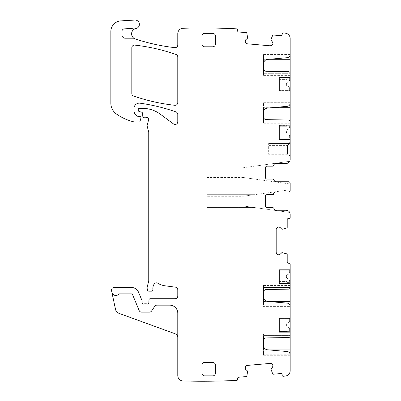 <?xml version="1.0" encoding="UTF-8"?>
<svg xmlns="http://www.w3.org/2000/svg" width="401" height="401" viewBox="0 0 401 401"><rect width="100%" height="100%" fill="white"/><g stroke="black" fill="none" stroke-linecap="round" stroke-linejoin="round"><path stroke-width="0.3" stroke-dasharray="2 1.5" d="M270.976 40.095L272.675 35.333A0.536 0.536 0 0 1 273.216 35.007L280.941 35.684A1.078 1.078 0 0 0 282.109 34.707L282.179 33.9A1.078 1.078 0 0 1 283.342 32.922A656.988 656.988 0 0 1 285.462 33.188A5.378 5.378 0 0 1 290.164 38.526L290.164 139.548L279.412 139.548L279.412 125.779L290.164 125.779L290.164 139.007L290.164 125.323L290.164 125.779L279.412 125.779L279.412 139.548L290.164 139.548L290.164 139.007L290.164 159.443A4.035 4.035 0 0 1 286.134 163.473L275.647 163.473A1.614 1.614 0 0 0 274.053 164.821L272.464 166.164L267.041 166.164C266.063 166.255 265.527 166.796 265.427 167.778L265.427 177.458C265.522 178.43 266.058 178.971 267.041 179.067L272.419 179.067A1.614 1.614 0 0 1 274.008 180.415A1.614 1.614 0 0 0 272.419 179.067A1.614 1.614 0 0 1 274.008 180.415L275.602 181.758L288.55 181.758L275.602 181.758A1.614 1.614 0 0 1 274.008 180.415A1.614 1.614 0 0 0 275.602 181.758L288.55 181.758A1.614 1.614 0 0 1 290.164 183.372L290.164 190.36C290.063 191.342 289.527 191.879 288.55 191.974A1.614 1.614 0 0 1 288.55 191.974L275.602 191.974A1.614 1.614 0 0 0 274.008 193.317L272.419 194.66A1.614 1.614 0 0 1 272.419 194.66L267.041 194.66A1.614 1.614 0 0 0 265.427 196.274L265.427 205.954A1.614 1.614 0 0 0 267.041 207.568L272.464 207.568L267.041 207.568A1.614 1.614 0 0 1 265.427 205.954A1.614 1.614 0 0 0 267.041 207.568L272.464 207.568A1.614 1.614 0 0 1 274.053 208.911A1.614 1.614 0 0 0 272.464 207.568A1.614 1.614 0 0 1 274.053 208.911L275.647 210.254A1.614 1.614 0 0 1 274.053 208.911A1.614 1.614 0 0 0 275.647 210.254L286.134 210.254C288.58 210.495 289.923 211.838 290.164 214.289L290.164 217.512A1.078 1.078 0 0 1 289.091 218.59L288.284 218.59A1.078 1.078 0 0 0 287.206 219.668L287.206 227.422A0.536 0.536 0 0 1 286.835 227.933L281.943 229.212L280.093 227.477M279.412 125.323L279.412 138.255L279.412 125.323L290.164 125.323L290.164 126.029L290.164 125.323L279.412 125.323L289.627 125.323L289.627 126.962A2.687 2.687 0 0 1 287.768 129.518L287.512 129.603A1.614 1.614 0 0 0 286.399 131.137L286.399 131.929A1.614 1.614 0 0 0 287.512 133.463L287.768 133.548L287.512 133.463A1.614 1.614 0 0 1 286.399 131.929L286.399 131.137A1.614 1.614 0 0 1 287.512 129.603L287.768 129.518A2.687 2.687 0 0 0 289.627 126.962L289.627 125.323L290.164 125.323L279.412 125.323M290.164 54.481L290.164 53.914L263.547 53.914L263.547 63.709A4.301 4.301 0 0 1 267.472 59.423L287.221 57.694A3.228 3.228 0 0 0 290.164 54.481M290.164 73.338L290.164 73.298A1.614 1.614 0 0 0 288.58 71.689L266.189 71.298A2.687 2.687 0 0 1 263.547 68.606L263.547 75.368L263.547 73.338L290.164 73.338L263.547 73.338M271.903 107.689L263.547 107.689L263.547 102.31L290.164 102.31L290.164 103.132A3.228 3.228 0 0 1 287.221 106.345L267.472 108.075A4.301 4.301 0 0 0 263.547 112.36L263.547 123.764L263.547 121.734L290.164 121.734L290.164 123.764L290.164 121.734L263.547 121.734M263.547 116.952A2.687 2.687 0 0 0 266.189 119.638L288.58 120.029A1.614 1.614 0 0 1 290.164 121.643L290.164 121.734M290.164 76.932L290.164 90.616L290.164 76.932L290.164 77.634L290.164 76.932L279.412 76.932L279.412 91.152L279.412 76.932L279.412 77.634L279.412 76.932L290.164 76.932M290.164 90.616L290.164 91.152L290.164 90.616L279.412 90.616L290.164 90.616M290.164 142.099L290.164 155.708L290.164 142.099L289.853 142.099L289.853 155.708L290.164 155.708M277.246 227.477L276.735 227.989M276.184 229.317L276.184 252.495M277.246 254.334L276.735 253.823M281.753 252.68L280.093 254.334M281.943 252.6L286.835 253.878A0.536 0.536 0 0 1 287.206 254.389L287.206 262.144A1.078 1.078 0 0 0 288.284 263.221L289.091 263.221A1.078 1.078 0 0 1 290.164 264.294L290.164 370.694A5.378 5.378 0 0 1 285.462 376.028A656.993 656.993 0 0 1 283.342 376.293A1.078 1.078 0 0 1 282.179 375.316L282.109 374.514A1.078 1.078 0 0 0 280.941 373.537L273.216 374.213A0.536 0.536 0 0 1 272.675 373.887L270.976 369.12L272.54 367.136M272.294 364.293L271.738 363.832M270.364 363.396L247.277 365.416M245.537 366.634L245.998 366.083M247.577 370.98L245.783 369.476M247.673 371.161L246.826 376.148A0.536 0.536 0 0 1 246.349 376.564L238.625 377.241A1.078 1.078 0 0 0 237.648 378.404L237.718 379.206A1.078 1.078 0 0 1 236.74 380.374A656.993 656.993 0 0 1 182.996 380.95A5.378 5.378 0 0 1 177.783 375.577L177.783 313.226A8.065 8.065 0 0 0 169.718 305.161L156.916 305.161A2.687 2.687 0 0 0 154.681 306.364L151.628 310.95L154.681 306.364A2.687 2.687 0 0 1 156.916 305.161L169.718 305.161A8.065 8.065 0 0 1 177.783 313.226L177.783 337.562A4.035 4.035 0 0 0 175.127 333.772L118.942 313.321A5.378 5.378 0 0 1 115.518 309.387L111.884 292.289A4.035 4.035 0 0 0 118.771 294.209A1.078 1.078 0 0 1 119.553 293.868L131.172 293.868A1.614 1.614 0 0 1 132.661 294.865L139.137 310.494A2.687 2.687 0 0 0 141.618 312.153L149.393 312.153A2.687 2.687 0 0 0 151.628 310.95L154.681 306.364A2.687 2.687 0 0 1 156.916 305.161L169.718 305.161A8.065 8.065 0 0 1 177.783 313.226L177.783 337.562M245.783 39.744L247.673 38.06L246.826 33.072A0.536 0.536 0 0 0 246.349 32.656L238.625 31.98A1.078 1.078 0 0 1 237.648 30.817L237.718 30.01A1.078 1.078 0 0 0 236.74 28.847A656.993 656.993 0 0 0 183.157 28.265A656.542 656.542 0 0 0 182.996 28.27A5.378 5.378 0 0 0 177.783 33.644L177.783 44.967A2.687 2.687 0 0 1 174.791 47.639A195.728 195.728 0 0 1 135.277 38.942A5.378 5.378 0 0 1 135.924 28.566A4.301 4.301 0 0 0 139.353 23.799A4.301 4.301 0 0 0 134.836 20.05L120.957 20.867A10.752 10.752 0 0 0 110.836 31.604L110.836 103.087A13.444 13.444 0 0 0 116.596 114.12A51.082 51.082 0 0 0 134.425 122.004A2.687 2.687 0 0 0 135.022 122.069L139.017 122.069A1.078 1.078 0 0 0 140.054 121.272L140.901 118.115A1.343 1.343 0 0 0 139.603 116.425L138.26 116.425A1.343 1.343 0 0 1 137.693 116.3A6.451 6.451 0 0 1 133.959 110.445L133.959 108.521A5.378 5.378 0 0 1 140.084 103.197A188.199 188.199 0 0 1 175.979 111.894A2.687 2.687 0 0 1 177.783 114.43L177.783 121.774A2.687 2.687 0 0 1 173.493 123.934L160.32 114.185A29.574 29.574 0 0 0 142.726 108.385L139.332 108.385A1.078 1.078 0 0 0 138.26 109.463L138.26 110.255A1.343 1.343 0 0 0 139.257 111.553L141.563 112.17A1.343 1.343 0 0 1 142.555 113.353L142.836 116.541A1.343 1.343 0 0 0 144.175 117.769L145.643 117.769A2.687 2.687 0 0 0 146.576 117.603A1.614 1.614 0 0 1 148.696 119.533L147.222 125.032A2.687 2.687 0 0 0 147.222 126.425L148.656 131.759A2.687 2.687 0 0 1 148.746 132.455L148.746 280.409A5.378 5.378 0 0 1 148.56 281.803L147.317 286.454A5.378 5.378 0 0 0 147.317 289.241L147.568 290.184A1.343 1.343 0 0 0 148.866 291.181L151.558 291.181A1.343 1.343 0 0 0 152.896 289.677A8.601 8.601 0 0 1 154.109 284.124A2.687 2.687 0 0 1 157.793 283.236A18.822 18.822 0 0 0 165.107 285.813L175.443 287.171A2.687 2.687 0 0 1 177.783 289.838L177.783 296.023A2.687 2.687 0 0 1 175.092 298.71L150.305 298.71A1.343 1.343 0 0 0 148.961 299.998L148.846 302.795A1.343 1.343 0 0 1 147.022 303.998A2.687 2.687 0 0 0 146.054 303.818L144.921 303.818A2.687 2.687 0 0 0 143.959 303.998A1.343 1.343 0 0 1 142.129 302.745L142.129 301.131A1.343 1.343 0 0 0 142.029 300.615L138.626 292.399A8.065 8.065 0 0 0 131.172 287.417L114.17 287.417A2.687 2.687 0 0 0 111.538 290.665L111.884 292.289A4.035 4.035 0 0 0 118.771 294.209A1.078 1.078 0 0 1 119.553 293.868L131.172 293.868A1.614 1.614 0 0 1 132.661 294.865L139.137 310.494A2.687 2.687 0 0 0 141.618 312.153L149.393 312.153A2.687 2.687 0 0 0 151.628 310.95A2.687 2.687 0 0 1 149.393 312.153L141.618 312.153A2.687 2.687 0 0 1 139.137 310.494L132.661 294.865A1.614 1.614 0 0 0 131.172 293.868L119.553 293.868A1.078 1.078 0 0 0 118.771 294.209A4.035 4.035 0 0 1 111.884 292.289M245.537 42.586L245.998 43.138M247.277 43.804L270.364 45.824M272.294 44.927L271.738 45.388M271.036 40.29L272.54 42.085M131.809 93.483A2.687 2.687 0 0 0 133.613 96.019A188.199 188.199 0 0 0 174.801 105.293A2.687 2.687 0 0 0 177.783 102.621L177.783 56.992A2.687 2.687 0 0 0 175.979 54.456A188.199 188.199 0 0 0 134.791 45.123A2.687 2.687 0 0 0 131.809 47.794L131.809 93.483M268.946 59.293L263.547 59.293L263.547 53.914L290.164 53.914M263.547 63.709L263.547 68.606M290.164 102.31L263.547 102.31L263.547 112.36M243.046 167.778L254.66 166.164L206.816 166.164L254.66 166.164L289.712 161.297A4.035 4.035 0 0 1 286.134 163.473A4.035 4.035 0 0 0 289.712 161.297L243.046 167.778L206.816 167.778L206.816 166.164L206.816 179.067L206.816 167.778M290.164 91.152L279.412 91.152L290.164 91.152M289.853 155.708L289.853 142.099L287.577 143.463L289.853 143.463L287.477 145.408L287.477 154.28L289.853 155.708M274.053 164.821A1.614 1.614 0 0 1 275.647 163.473L286.134 163.473L275.647 163.473A1.614 1.614 0 0 0 274.053 164.821A1.614 1.614 0 0 1 272.464 166.164L267.041 166.164A1.614 1.614 0 0 0 265.427 167.778L265.427 177.458A1.614 1.614 0 0 0 267.041 179.067L272.419 179.067M290.164 183.372A1.614 1.614 0 0 0 288.55 181.758A1.614 1.614 0 0 1 290.164 183.372L290.164 183.999L243.046 177.458L206.816 177.458M288.55 191.974A1.614 1.614 0 0 0 290.164 190.36L290.164 189.733L243.046 196.274L206.816 196.274L206.816 194.66L206.816 207.568L206.816 196.274M267.041 194.66A1.614 1.614 0 0 0 265.427 196.274A1.614 1.614 0 0 1 267.041 194.66L272.419 194.66A1.614 1.614 0 0 0 274.008 193.317A1.614 1.614 0 0 1 275.602 191.974A1.614 1.614 0 0 0 274.008 193.317A1.614 1.614 0 0 1 274.008 193.322M265.427 196.274L265.427 205.954L265.427 196.274M289.712 212.435L274.033 210.259L289.712 212.435A4.035 4.035 0 0 0 286.134 210.254L275.647 210.254L286.134 210.254A4.035 4.035 0 0 1 286.154 210.254M290.164 335.878L290.164 335.918A1.614 1.614 0 0 1 288.58 337.532L266.189 337.923A2.687 2.687 0 0 0 263.547 340.609L263.547 335.391L263.547 335.878L290.164 335.878L290.164 333.853L290.164 335.878L263.547 335.878M268.946 349.928L263.547 349.928L263.547 355.306L290.164 355.306L290.164 354.765L263.547 354.765L263.547 345.512A4.301 4.301 0 0 0 267.472 349.797L287.221 351.527A3.228 3.228 0 0 1 290.164 354.74L290.164 354.765M290.164 287.487L290.164 287.527A1.614 1.614 0 0 1 288.58 289.136L266.189 289.527A2.687 2.687 0 0 0 263.547 292.219L263.547 287.001L263.547 287.487L290.164 287.487L290.164 285.457L290.164 287.487L263.547 287.487M268.946 301.532L263.547 301.532L263.547 306.91L290.164 306.91L290.164 306.374L263.547 306.374L263.547 297.121A4.301 4.301 0 0 0 267.472 301.402L287.221 303.131A3.228 3.228 0 0 1 290.164 306.344L290.164 306.374M290.164 283.898L290.164 269.673L290.164 283.898L290.164 283.191L290.164 283.898L279.412 283.898L290.164 283.898L279.412 283.898L279.412 283.437L279.412 283.898L290.164 283.898M290.164 332.289L290.164 318.068L290.164 332.289L290.164 331.587L290.164 332.289L279.412 332.289L290.164 332.289L279.412 332.289L279.412 331.833L279.412 332.289L290.164 332.289M134.35 38.536A2.687 2.687 0 0 0 133.042 38.195L125.137 38.195A3.228 3.228 0 0 1 121.914 34.967L121.914 31.529A2.687 2.687 0 0 1 124.46 28.842L131.127 28.486A2.687 2.687 0 0 1 132.14 28.626A5.378 5.378 0 0 0 135.423 28.687M290.164 355.306L263.547 355.306L263.547 354.765M263.547 345.512L263.547 340.609M263.547 335.391L263.547 333.853L263.547 335.391L290.164 335.391L263.547 335.391M290.164 306.91L263.547 306.91L263.547 306.374M263.547 297.121L263.547 292.219M263.547 287.001L263.547 285.457L263.547 287.001L290.164 287.001L263.547 287.001M267.041 179.067A1.614 1.614 0 0 1 265.427 177.458L265.427 167.778A1.614 1.614 0 0 1 267.041 166.164M204.665 33.348A2.687 2.687 0 0 0 201.979 36.035L201.979 44.1A2.687 2.687 0 0 0 204.665 46.792L212.736 46.792A2.687 2.687 0 0 0 215.422 44.1L215.422 36.035A2.687 2.687 0 0 0 212.736 33.348L204.665 33.348M201.979 373.186L201.979 365.116A2.687 2.687 0 0 1 204.665 362.429L212.736 362.429A2.687 2.687 0 0 1 215.422 365.116L215.422 373.186A2.687 2.687 0 0 1 212.736 375.872L204.665 375.872A2.687 2.687 0 0 1 201.979 373.186M243.046 177.458L254.66 179.067L206.816 179.067L254.66 179.067L290.164 183.999M279.412 77.493L279.412 90.937L279.412 77.493L279.412 79.378L286.936 79.378L279.412 79.378L279.412 77.493L289.627 77.493L289.627 79.644A2.687 2.687 0 0 1 287.768 82.2L287.512 82.285A1.614 1.614 0 0 0 286.399 83.819L286.399 84.611A1.614 1.614 0 0 0 287.512 86.145L287.768 86.23L287.512 86.145A1.614 1.614 0 0 1 286.399 84.611L286.399 83.819A1.614 1.614 0 0 1 287.512 82.285L287.768 82.2A2.687 2.687 0 0 0 289.627 79.644L289.627 77.493L279.412 77.493L289.627 77.493L289.627 78.195L289.627 77.493L279.412 77.493M287.577 143.463L289.853 143.463L287.477 145.408L287.477 154.28L268.655 154.28L268.655 145.408L287.477 145.408L268.655 145.408L268.655 154.28M243.046 205.954L254.66 207.568L206.816 207.568L254.66 207.568L274.033 210.259L243.046 205.954L206.816 205.954M243.046 196.274L254.66 194.66L206.816 194.66L254.66 194.66L290.164 189.733M279.412 283.437L279.412 269.673L290.164 269.673L279.412 269.673L279.412 283.437L290.164 283.437L279.412 283.437M279.412 283.898L279.412 283.191L279.412 283.898M279.412 331.833L279.412 318.068L290.164 318.068L279.412 318.068L279.412 331.833L290.164 331.833L279.412 331.833M279.412 332.289L279.412 331.587L279.412 332.289M268.655 143.463L289.853 143.463L268.655 143.463L268.655 145.408L268.655 143.463M279.412 283.332L279.412 269.888L279.412 283.332L279.412 281.447L286.936 281.447L279.412 281.447L279.412 283.332L289.627 283.332L289.627 281.181A2.687 2.687 0 0 0 287.768 278.625L287.512 278.54A1.614 1.614 0 0 1 286.399 277.006L286.399 276.214A1.614 1.614 0 0 1 287.512 274.68L287.768 274.595L287.512 274.68A1.614 1.614 0 0 0 286.399 276.214L286.399 277.006A1.614 1.614 0 0 0 287.512 278.54L287.768 278.625A2.687 2.687 0 0 1 289.627 281.181L289.627 283.332L279.412 283.332L289.627 283.332L289.627 282.63L289.627 283.332L279.412 283.332M279.412 331.727L279.412 318.284L279.412 331.727L279.412 329.843L286.936 329.843L279.412 329.843L279.412 331.727L289.627 331.727L289.627 329.577A2.687 2.687 0 0 0 287.768 327.015L287.512 326.935A1.614 1.614 0 0 1 286.399 325.401L286.399 324.609A1.614 1.614 0 0 1 287.512 323.076L287.768 322.99L287.512 323.076A1.614 1.614 0 0 0 286.399 324.609L286.399 325.401A1.614 1.614 0 0 0 287.512 326.935L287.768 327.015A2.687 2.687 0 0 1 289.627 329.577L289.627 331.727L279.412 331.727L289.627 331.727L289.627 331.025L289.627 331.727L279.412 331.727M289.627 272.038A2.687 2.687 0 0 1 287.768 274.595A2.687 2.687 0 0 0 289.627 272.038L289.627 269.888L279.412 269.888L289.627 269.888L289.627 272.038M279.412 283.001L286.936 283.001L286.936 281.447L286.936 283.001L279.412 283.001M289.627 320.434A2.687 2.687 0 0 1 287.768 322.99A2.687 2.687 0 0 0 289.627 320.434L289.627 318.284L279.412 318.284L289.627 318.284L289.627 320.434M279.412 331.396L286.936 331.396L286.936 329.843L286.936 331.396L279.412 331.396M289.627 136.104A2.687 2.687 0 0 0 287.768 133.548A2.687 2.687 0 0 1 289.627 136.104L289.627 138.255L279.412 138.255L289.627 138.255L289.627 136.104M289.627 88.786A2.687 2.687 0 0 0 287.768 86.23A2.687 2.687 0 0 1 289.627 88.786L289.627 90.937L279.412 90.937L289.627 90.937L289.627 88.786M279.412 77.824L286.936 77.824L286.936 79.378L286.936 77.824L279.412 77.824M279.412 125.663L279.412 126.696L286.936 126.696L279.412 126.696L279.412 125.663L279.412 126.029L279.412 125.663L286.936 125.663L286.936 126.029L286.936 125.663L279.412 125.663M286.936 125.663L286.936 126.696L286.936 125.663M290.164 139.007L279.412 139.007L290.164 139.007M263.547 54.451L290.164 54.451M290.164 73.824L263.547 73.824L290.164 73.824M263.547 102.846L290.164 102.846M290.164 122.22L263.547 122.22L290.164 122.22M290.164 77.388L279.412 77.388L290.164 77.388M279.412 270.209L290.164 270.209L279.412 270.209M279.412 318.605L290.164 318.605L279.412 318.605M290.164 126.029L289.627 126.029M290.164 75.368L263.547 75.368M290.164 123.764L263.547 123.764M290.164 77.634L279.412 77.634M263.547 333.853L290.164 333.853M263.547 285.457L290.164 285.457M279.412 283.191L290.164 283.191M279.412 331.587L290.164 331.587M286.936 282.63L289.627 282.63M286.936 331.025L289.627 331.025M286.936 78.195L289.627 78.195M286.936 126.029L279.412 126.029"/><path stroke-width="0.6" d="M271.076 39.097A0.271 0.271 0 0 0 271.056 39.178L272.675 35.333A0.536 0.536 0 0 1 273.216 35.007L280.941 35.684A1.078 1.078 0 0 0 282.109 34.707L282.179 33.9A1.078 1.078 0 0 1 283.342 32.922A656.988 656.988 0 0 1 285.462 33.188A5.378 5.378 0 0 1 290.164 38.526L290.164 54.481C290.013 56.31 289.031 57.378 287.221 57.694L267.472 59.423C265.061 59.839 263.753 61.268 263.547 63.709L263.547 73.338M290.164 73.338L290.164 53.914M263.547 68.606C263.703 70.22 264.58 71.117 266.189 71.298L288.58 71.689C289.547 71.799 290.073 72.335 290.164 73.298L290.164 103.132C290.013 104.962 289.031 106.034 287.221 106.345L267.472 108.075C265.061 108.491 263.753 109.919 263.547 112.36L263.547 121.734M271.903 107.689L290.164 107.689L290.164 102.31M290.164 107.689L290.164 121.734M263.547 116.952C263.703 118.566 264.58 119.458 266.189 119.638L288.58 120.029C289.547 120.14 290.073 120.681 290.164 121.643L290.164 159.443A4.035 4.035 0 0 1 286.134 163.473L275.647 163.473A1.614 1.614 0 0 0 274.053 164.821L272.464 166.164L267.041 166.164C266.063 166.255 265.527 166.796 265.427 167.778L265.427 177.458C265.522 178.43 266.058 178.971 267.041 179.067L272.419 179.067A1.614 1.614 0 0 1 274.008 180.415L275.602 181.758L288.55 181.758A1.614 1.614 0 0 1 290.164 183.372L290.164 190.36C290.063 191.342 289.527 191.879 288.55 191.974L275.602 191.974A1.614 1.614 0 0 0 274.008 193.317L272.419 194.66L267.041 194.66A1.614 1.614 0 0 0 265.427 196.274L265.427 205.954A1.614 1.614 0 0 0 267.041 207.568L272.464 207.568A1.614 1.614 0 0 1 274.053 208.911L275.647 210.254L286.134 210.254C288.58 210.495 289.923 211.838 290.164 214.289L290.164 217.512A1.078 1.078 0 0 1 289.091 218.59L288.284 218.59A1.078 1.078 0 0 0 287.206 219.668L287.206 227.422A0.536 0.536 0 0 1 286.835 227.933L282.86 229.212A0.271 0.271 0 0 0 282.946 229.197M263.547 301.532L263.547 292.219A2.687 2.687 0 0 1 266.189 289.527L288.58 289.136A1.614 1.614 0 0 0 290.164 287.527L290.164 264.294A1.078 1.078 0 0 0 289.091 263.221L288.284 263.221A1.078 1.078 0 0 1 287.206 262.144L287.206 254.389A0.536 0.536 0 0 0 286.835 253.878L281.943 252.6L280.093 254.334L278.765 254.886L277.246 254.334A1.88 1.88 0 0 0 278.575 254.886L277.246 254.334L276.184 252.495L276.184 229.317L276.735 227.989A1.88 1.88 0 0 0 276.184 229.317L276.735 227.989L278.575 226.926A1.88 1.88 0 0 0 277.246 227.477L278.765 226.926L280.093 227.477L281.753 229.131L282.86 229.212M135.423 28.687A5.378 5.378 0 0 0 134.35 38.536A2.687 2.687 0 0 0 133.042 38.195L125.137 38.195A3.228 3.228 0 0 1 121.914 34.967L121.914 31.529A2.687 2.687 0 0 1 124.46 28.842L131.127 28.486A2.687 2.687 0 0 1 132.14 28.626A5.378 5.378 0 0 0 135.423 28.687A5.378 5.378 0 0 1 135.924 28.566A4.301 4.301 0 0 0 139.353 23.799A4.301 4.301 0 0 0 134.836 20.05L120.957 20.867A10.752 10.752 0 0 0 110.836 31.604L110.836 103.087A13.444 13.444 0 0 0 116.596 114.12A51.082 51.082 0 0 0 134.425 122.004A2.687 2.687 0 0 0 135.022 122.069L139.017 122.069A1.078 1.078 0 0 0 140.054 121.272L140.901 118.115A1.343 1.343 0 0 0 139.603 116.425L138.26 116.425A1.343 1.343 0 0 1 137.693 116.3A6.451 6.451 0 0 1 133.959 110.445L133.959 108.521A5.378 5.378 0 0 1 140.084 103.197A188.199 188.199 0 0 1 175.979 111.894A2.687 2.687 0 0 1 177.783 114.43L177.783 121.774A2.687 2.687 0 0 1 173.493 123.934L160.32 114.185A29.574 29.574 0 0 0 142.726 108.385L139.332 108.385A1.078 1.078 0 0 0 138.26 109.463L138.26 110.255A1.343 1.343 0 0 0 139.257 111.553L141.563 112.17A1.343 1.343 0 0 1 142.555 113.353L142.836 116.541A1.343 1.343 0 0 0 144.175 117.769L145.643 117.769A2.687 2.687 0 0 0 146.576 117.603A1.614 1.614 0 0 1 148.696 119.533L147.222 125.032A2.687 2.687 0 0 0 147.222 126.425L148.656 131.759A2.687 2.687 0 0 1 148.746 132.455L148.746 280.409A5.378 5.378 0 0 1 148.56 281.803L147.317 286.454A5.378 5.378 0 0 0 147.317 289.241L147.568 290.184A1.343 1.343 0 0 0 148.866 291.181L151.558 291.181A1.343 1.343 0 0 0 152.896 289.677A8.601 8.601 0 0 1 154.109 284.124A2.687 2.687 0 0 1 157.793 283.236A18.822 18.822 0 0 0 165.107 285.813L175.443 287.171A2.687 2.687 0 0 1 177.783 289.838L177.783 296.023A2.687 2.687 0 0 1 175.092 298.71L150.305 298.71A1.343 1.343 0 0 0 148.961 299.998L148.846 302.795A1.343 1.343 0 0 1 147.022 303.998A2.687 2.687 0 0 0 146.054 303.818L144.921 303.818A2.687 2.687 0 0 0 143.959 303.998A1.343 1.343 0 0 1 142.129 302.745L142.129 301.131A1.343 1.343 0 0 0 142.029 300.615L138.626 292.399A8.065 8.065 0 0 0 131.172 287.417L114.17 287.417A2.687 2.687 0 0 0 111.538 290.665L111.884 292.289A4.035 4.035 0 0 0 118.771 294.209A1.078 1.078 0 0 1 119.553 293.868L131.172 293.868A1.614 1.614 0 0 1 132.661 294.865L139.137 310.494A2.687 2.687 0 0 0 141.618 312.153L149.393 312.153A2.687 2.687 0 0 0 151.628 310.95L154.681 306.364A2.687 2.687 0 0 1 156.916 305.161L169.718 305.161A8.065 8.065 0 0 1 177.783 313.226L177.783 375.577A5.378 5.378 0 0 0 182.996 380.95A656.993 656.993 0 0 0 236.74 380.374A1.078 1.078 0 0 0 237.718 379.206L237.648 378.404A1.078 1.078 0 0 1 238.625 377.241L246.349 376.564A0.536 0.536 0 0 0 246.826 376.148L247.673 371.161L245.783 369.476L245.121 368.198L245.537 366.634A1.88 1.88 0 0 0 245.101 368.008L245.998 366.083L247.277 365.416L270.364 363.396L271.738 363.832A1.88 1.88 0 0 0 270.364 363.396L272.294 364.293L272.961 365.572A1.88 1.88 0 0 0 272.294 364.293L272.976 365.757L272.54 367.136L270.976 369.12L272.675 373.887A0.536 0.536 0 0 0 273.216 374.213L280.941 373.537A1.078 1.078 0 0 1 282.109 374.514L282.179 375.316A1.078 1.078 0 0 0 283.342 376.293A656.993 656.993 0 0 0 285.462 376.028A5.378 5.378 0 0 0 290.164 370.694L290.164 354.74A3.228 3.228 0 0 0 287.221 351.527L267.472 349.797A4.301 4.301 0 0 1 263.547 345.512L263.547 335.878M271.056 39.178L271.036 40.29L272.54 42.085L272.976 43.458L272.294 44.927A1.88 1.88 0 0 0 272.961 43.649L272.294 44.927L270.364 45.824L247.277 43.804L245.998 43.138A1.88 1.88 0 0 0 247.277 43.804L245.998 43.138L245.101 41.213A1.88 1.88 0 0 0 245.537 42.586L245.121 41.022L245.783 39.744L247.673 38.06L246.826 33.072A0.536 0.536 0 0 0 246.349 32.656L238.625 31.98A1.078 1.078 0 0 1 237.648 30.817L237.718 30.01A1.078 1.078 0 0 0 236.74 28.847A656.993 656.993 0 0 0 183.157 28.265A656.542 656.542 0 0 0 182.996 28.27A5.378 5.378 0 0 0 177.783 33.649L177.783 44.967A2.687 2.687 0 0 1 174.791 47.639A195.728 195.728 0 0 1 135.277 38.942A5.378 5.378 0 0 1 134.35 38.536M272.976 43.458A1.88 1.88 0 0 0 272.54 42.085L272.976 43.458M270.364 45.824A1.88 1.88 0 0 0 271.738 45.388L270.364 45.824M245.783 39.744A1.88 1.88 0 0 0 245.121 41.022L245.783 39.744M245.121 368.198A1.88 1.88 0 0 0 245.783 369.476L245.121 368.198M247.277 365.416A1.88 1.88 0 0 0 245.998 366.083L247.277 365.416M272.54 367.136A1.88 1.88 0 0 0 272.976 365.757L272.54 367.136M263.547 297.121A4.301 4.301 0 0 0 267.472 301.402L287.221 303.131A3.228 3.228 0 0 1 290.164 306.344L290.164 335.918A1.614 1.614 0 0 1 288.58 337.532L266.189 337.923A2.687 2.687 0 0 0 263.547 340.609M278.765 254.886A1.88 1.88 0 0 0 280.093 254.334L278.765 254.886M276.184 252.495A1.88 1.88 0 0 0 276.735 253.823L276.184 252.495M280.093 227.477A1.88 1.88 0 0 0 278.765 226.926L280.093 227.477M204.665 33.348A2.687 2.687 0 0 0 201.979 36.035L201.979 44.1A2.687 2.687 0 0 0 204.665 46.792L212.736 46.792A2.687 2.687 0 0 0 215.422 44.1L215.422 36.035A2.687 2.687 0 0 0 212.736 33.348L204.665 33.348M201.979 373.186L201.979 365.116A2.687 2.687 0 0 1 204.665 362.429L212.736 362.429A2.687 2.687 0 0 1 215.422 365.116L215.422 373.186A2.687 2.687 0 0 1 212.736 375.872L204.665 375.872A2.687 2.687 0 0 1 201.979 373.186M131.809 47.794L131.809 93.483A2.687 2.687 0 0 0 133.613 96.019A188.199 188.199 0 0 0 174.801 105.293A2.687 2.687 0 0 0 177.783 102.621L177.783 56.992A2.687 2.687 0 0 0 175.979 54.456A188.199 188.199 0 0 0 134.791 45.123A2.687 2.687 0 0 0 131.809 47.794M263.547 59.293L263.547 63.709M263.547 107.689L263.547 112.36M274.053 164.821A1.614 1.614 0 0 1 272.464 166.164L267.041 166.164M267.041 179.067L272.419 179.067M288.555 191.974A1.614 1.614 0 0 0 290.164 190.36L290.164 189.733M290.164 183.999L290.164 183.372M274.008 193.322A1.614 1.614 0 0 1 273.627 194.119M273.617 194.129A1.614 1.614 0 0 1 272.424 194.66L267.041 194.66M286.154 210.254A4.035 4.035 0 0 1 288.249 210.856M288.339 210.911A4.035 4.035 0 0 1 289.712 212.435M290.164 335.878L290.164 355.306M290.164 287.487L290.164 306.91M177.783 337.562A4.035 4.035 0 0 0 175.127 333.772L118.942 313.321A5.378 5.378 0 0 1 115.518 309.387L111.884 292.289M263.547 349.928L263.547 345.512M263.547 292.219L263.547 287.487M268.946 59.293L290.164 59.293M290.164 349.928L268.946 349.928M290.164 301.532L268.946 301.532"/></g></svg>
